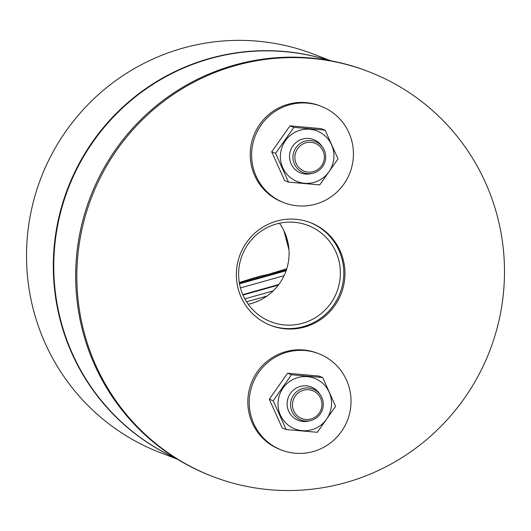 <?xml version="1.0" encoding="UTF-8"?>
<svg xmlns="http://www.w3.org/2000/svg" width="531" height="531" viewBox="0 0 531 531"><rect width="100%" height="100%" fill="white"/><g stroke="black" fill="none" stroke-linecap="round" stroke-linejoin="round"><path stroke-width="0.8" d="M248.262 304.263A51.62 50.77 111.1 0 0 266.914 296.099A51.62 50.77 111.1 0 0 279.452 223.246M288.214 243.736L286.309 236.521M328.716 60.401A213.482 209.977 111.1 0 0 107.109 123.929A213.482 209.977 111.1 0 0 72.628 354.17A213.482 209.977 111.1 0 0 175.615 458.107M294.526 222.31A51.62 50.77 111.1 0 0 240.025 262.135A51.62 50.77 111.1 0 0 270.949 321.799A51.62 50.77 111.1 0 0 285.466 325.018A51.62 50.77 111.1 0 0 339.083 284.616A51.62 50.77 111.1 0 0 308.04 225.449A51.62 50.77 111.1 0 0 294.526 222.31M175.814 458.233A213.482 209.977 -68.9 0 1 67.782 188.273A213.482 209.977 -68.9 0 1 328.941 60.441M330.853 60.793L313.635 54.162A213.482 209.977 111.1 0 0 40.987 177.958A213.482 209.977 111.1 0 0 160.249 452.624L177.467 459.255M283.932 230.753L288.99 249.955M260.947 275.981L267.79 274.54L286.096 268.925M239.289 282.532L253.294 278.125M278.344 285.107L242.986 295.024M278.782 284.523L242.806 294.612M284.085 275.669L240.457 287.908M271.699 151.833L289.979 125.847L321.182 128.635L325.091 130.141L293.889 127.354L275.609 153.34L271.699 151.833L284.609 180.613L288.519 182.12L319.722 184.901L338.008 158.915L325.091 130.141M293.889 127.354L289.979 125.847M275.609 153.34L288.519 182.12M311.763 173.471A17.908 17.609 -68.9 0 1 289.581 157.933A17.908 17.609 -68.9 0 1 322.111 146.583M309.819 129.272A27.161 26.709 111.1 0 0 282.127 146.981A27.161 26.709 111.1 0 0 291.559 178.456A27.161 26.709 111.1 0 0 332.22 165.553A27.161 26.709 111.1 0 0 309.819 129.272M297.499 205.822A51.646 50.803 -68.9 0 1 283.979 202.683A51.646 50.803 -68.9 0 1 255.119 136.235A51.646 50.803 -68.9 0 1 321.089 106.28A51.646 50.803 -68.9 0 1 352.033 165.977A51.646 50.803 -68.9 0 1 297.499 205.822M283.979 202.683L282.585 202.145A51.646 50.803 -68.9 0 1 253.732 135.697A51.646 50.803 -68.9 0 1 319.695 105.749L321.089 106.28M319.377 145.919A14.954 14.709 111.1 0 0 295.163 154.395A14.954 14.709 111.1 0 0 314.286 171.307A14.954 14.709 111.1 0 0 319.377 145.919M320.186 144.558A16.62 16.342 -68.9 0 1 303.36 172.608A16.62 16.342 -68.9 0 1 295.355 148.607A16.62 16.342 -68.9 0 1 320.186 144.558M295.097 453.215A51.646 50.803 -68.9 0 1 281.576 450.076A51.646 50.803 -68.9 0 1 252.723 383.628A51.646 50.803 -68.9 0 1 318.686 353.673A51.646 50.803 -68.9 0 1 349.63 413.37A51.646 50.803 -68.9 0 1 295.097 453.215M281.576 450.076L280.182 449.545A51.646 50.803 -68.9 0 1 251.329 383.09A51.646 50.803 -68.9 0 1 317.292 353.142L318.686 353.673M307.695 419.51A14.954 14.709 111.1 0 0 319.722 396.577A14.954 14.709 111.1 0 0 294.201 397.719A14.954 14.709 111.1 0 0 307.695 419.51M307.469 421.056A16.62 16.342 -68.9 0 1 290.782 401.867A16.62 16.342 -68.9 0 1 312.898 388.984A16.62 16.342 -68.9 0 1 307.469 421.056M269.297 399.232L287.583 373.24L318.779 376.028L322.689 377.534L291.492 374.747L273.206 400.732L269.297 399.232L282.213 428.006L286.123 429.513L317.319 432.3L335.605 406.308L322.689 377.534M291.492 374.747L287.583 373.24M273.206 400.732L286.123 429.513M309.361 420.864A17.908 17.609 -68.9 0 1 287.185 405.326A17.908 17.609 -68.9 0 1 319.708 393.982M307.416 376.665A27.161 26.709 111.1 0 0 279.724 394.38A27.161 26.709 111.1 0 0 289.156 425.855A27.161 26.709 111.1 0 0 329.817 412.952A27.161 26.709 111.1 0 0 307.416 376.665M212.725 476.513L211.564 476.068A216.927 213.362 -68.9 0 1 90.376 196.974A216.927 213.362 -68.9 0 1 367.432 71.181L368.587 71.625A216.927 213.362 -68.9 0 1 500.58 312.898A216.927 213.362 -68.9 0 1 288.559 490.538A216.927 213.362 -68.9 0 1 212.725 476.513A216.927 213.362 -68.9 0 1 91.538 197.419A216.927 213.362 -68.9 0 1 368.587 71.625M309.865 222.436A55.091 54.189 -68.9 0 1 342.747 283.793A55.091 54.189 -68.9 0 1 288.964 328.603A55.091 54.189 -68.9 0 1 270.286 325.257M290.125 329.047A55.091 54.189 -68.9 0 1 270.863 325.483A55.091 54.189 -68.9 0 1 240.085 254.601A55.091 54.189 -68.9 0 1 310.449 222.655A55.091 54.189 -68.9 0 1 343.969 283.932A55.091 54.189 -68.9 0 1 290.125 329.047M266.914 296.099L246.59 301.794M261.398 275.854L253.061 278.191M286.428 269.814L239.368 283.016M273.206 290.888L244.857 298.84M286.096 270.77L239.514 283.839M261.159 275.894L253.181 278.138"/></g></svg>
